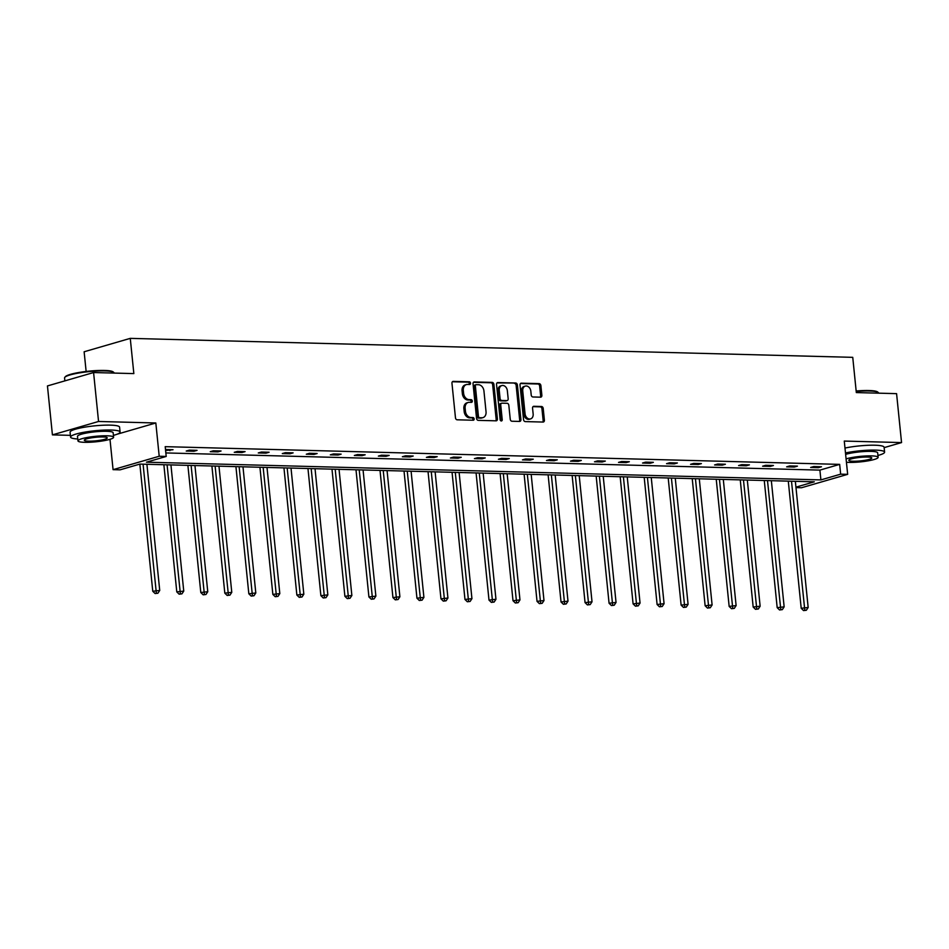 <?xml version="1.0" encoding="UTF-8"?>
<svg xmlns="http://www.w3.org/2000/svg" width="949" height="949" viewBox="0 0 949 949"><rect width="100%" height="100%" fill="white"/><g stroke="black" fill="none" stroke-linecap="round" stroke-linejoin="round"><path stroke-width="1.42" d="M470.526 383.171A1.364 1.032 73.8 0 0 469.328 381.795L453.278 381.379A1.957 1.483 73.8 0 0 451.961 383.254L455.473 417.845A1.957 1.483 73.8 0 0 457.181 419.802L473.231 420.229A1.364 1.032 73.8 0 0 472.958 417.536L470.882 417.477A6.252 4.745 73.8 0 1 465.425 411.202L465.129 408.319A6.252 4.745 73.8 0 1 468.225 402.447A6.252 4.745 73.8 0 1 469.34 402.305L471.416 402.352A1.364 1.032 73.8 0 0 471.143 399.671L469.067 399.612A6.252 4.745 73.8 0 1 463.61 393.337L463.314 390.454A6.252 4.745 73.8 0 1 466.41 384.582A6.252 4.745 73.8 0 1 467.525 384.44L469.601 384.487A1.364 1.032 73.8 0 0 470.526 383.171M469.067 384.475A1.364 1.032 73.8 0 0 468.082 382.162L452.4 381.747M472.697 420.205A1.364 1.032 73.8 0 0 471.712 417.892L469.636 417.845L470.882 417.477M470.882 402.34A1.364 1.032 73.8 0 0 469.897 400.027L467.821 399.98L469.067 399.612M52.42 434.879L47.45 385.935L93.583 372.542L98.554 421.475L52.42 434.879L70.392 435.342M884.136 447.631L901.55 442.578L844.278 441.071L847.659 474.346L801.525 487.739L795.986 487.596M93.583 372.542L133.845 373.598L130.262 338.366L852.748 357.346L856.318 392.578L896.58 393.645L901.55 442.578M540.55 397.18A1.957 1.483 73.8 0 0 541.867 395.294L540.883 385.591A1.957 1.483 73.8 0 0 539.186 383.633L521.345 383.171A1.957 1.483 73.8 0 0 520.028 385.045L523.551 419.636A1.957 1.483 73.8 0 0 525.248 421.593L543.089 422.056A1.957 1.483 73.8 0 0 544.394 420.182L543.208 408.461A1.957 1.483 73.8 0 0 541.499 406.492L533.872 406.302A1.957 1.483 73.8 0 0 532.555 408.177L533.148 413.989A5.231 3.962 73.8 0 1 530.562 418.9A5.231 3.962 73.8 0 1 525.058 413.776L522.745 391.012A5.231 3.962 73.8 0 1 525.331 386.101A5.231 3.962 73.8 0 1 530.835 391.225L531.215 395.021A1.957 1.483 73.8 0 0 532.923 396.979L540.55 397.18M117.047 434.239L155.826 422.981L98.554 421.475M155.826 422.981L159.207 456.255L166.205 456.445L146.443 462.187L820.897 479.897L840.66 474.168L847.659 474.346M165.85 452.934L819.9 470.111L839.663 464.381L165.209 446.659L166.205 456.445M839.663 464.381L840.66 474.168M493.895 384.357A1.957 1.483 73.8 0 0 492.187 382.4L474.358 381.937A1.957 1.483 73.8 0 0 473.041 383.811L476.552 418.402A1.957 1.483 73.8 0 0 478.26 420.36L496.09 420.822A1.957 1.483 73.8 0 0 497.406 418.948L493.895 384.357L492.65 384.725A1.957 1.483 73.8 0 0 490.941 382.767L473.48 382.305M497.857 382.554L515.687 383.016A1.957 1.483 73.8 0 1 517.395 384.974L520.906 419.565A1.957 1.483 73.8 0 1 519.589 421.439L511.95 421.237A1.957 1.483 73.8 0 1 510.254 419.28L508.818 405.259A1.957 1.483 73.8 0 0 507.122 403.289L502.057 403.159A1.957 1.483 73.8 0 0 500.74 405.045L502.223 419.648A1.364 1.032 73.8 0 1 500.111 419.588L496.541 384.428A1.957 1.483 73.8 0 1 497.857 382.554L497.181 382.744M130.262 338.366L84.129 351.771L86.134 371.45M795.938 487.145L814.289 481.819L139.835 464.097L120.072 469.838L113.073 469.66L159.207 456.255M109.989 439.316L113.073 469.66M819.9 470.111L820.897 479.897M818.346 467.667L810.648 467.466L813.768 466.552L821.466 466.766L818.346 467.667L818.24 466.671M794.325 467.038L786.638 466.837L789.746 465.923L797.445 466.125L794.325 467.038L794.23 466.042M770.315 466.398L762.616 466.196L765.736 465.295L773.435 465.496L770.315 466.398L770.208 465.413M746.294 465.769L738.595 465.568L741.715 464.666L749.413 464.868L746.294 465.769L746.199 464.785M722.284 465.14L714.585 464.939L717.705 464.037L725.404 464.239L722.284 465.14L722.177 464.156M698.262 464.512L690.564 464.31L693.683 463.409L701.382 463.61L698.262 464.512L698.167 463.515M674.253 463.883L666.554 463.681L669.674 462.768L677.372 462.97L674.253 463.883L674.146 462.887M650.231 463.242L642.532 463.041L645.652 462.139L653.351 462.341L650.231 463.242L650.136 462.258M626.221 462.614L618.523 462.412L621.642 461.511L629.329 461.712L626.221 462.614L626.115 461.629M602.2 461.985L594.501 461.783L597.621 460.882L605.32 461.084L602.2 461.985L602.105 461M578.19 461.356L570.491 461.155L573.611 460.253L581.298 460.455L578.19 461.356L578.083 460.36M554.169 460.728L546.47 460.526L549.59 459.613L557.288 459.814L554.169 460.728L554.074 459.731M530.159 460.099L522.46 459.885L525.568 458.984L533.267 459.186L530.159 460.099L530.052 459.102M506.137 459.458L498.439 459.257L501.558 458.355L509.257 458.557L506.137 459.458L506.042 458.474M482.128 458.83L474.429 458.628L477.537 457.726L485.236 457.928L482.128 458.83L482.021 457.845M458.106 458.201L450.407 457.999L453.527 457.098L461.226 457.299L458.106 458.201L457.999 457.216M434.084 457.572L426.398 457.371L429.506 456.457L437.204 456.659L434.084 457.572L433.99 456.576M410.075 456.943L402.376 456.742L405.496 455.828L413.195 456.03L410.075 456.943L409.968 455.947M386.053 456.303L378.354 456.101L381.474 455.2L389.173 455.401L386.053 456.303L385.958 455.318M362.043 455.674L354.345 455.473L357.465 454.571L365.163 454.773L362.043 455.674L361.937 454.69M338.022 455.046L330.323 454.844L333.443 453.942L341.142 454.144L338.022 455.046L337.927 454.061M314.012 454.417L306.313 454.215L309.433 453.302L317.132 453.515L314.012 454.417L313.905 453.42M289.991 453.788L282.292 453.586L285.412 452.673L293.111 452.875L289.991 453.788L289.896 452.792M265.981 453.148L258.282 452.946L261.402 452.044L269.089 452.246L265.981 453.148L265.874 452.163M241.959 452.519L234.261 452.317L237.38 451.416L245.079 451.617L241.959 452.519L241.865 451.534M217.95 451.89L210.251 451.688L213.371 450.787L221.058 450.989L217.95 451.89L217.843 450.905M193.928 451.261L186.229 451.06L189.349 450.146L197.048 450.36L193.928 451.261L193.833 450.265M165.506 449.529L173.026 449.719L165.601 450.514M169.918 450.633L169.812 449.636M466.41 384.582L465.164 384.938A6.252 4.745 73.8 0 0 462.068 390.822L463.314 390.454M467.821 399.98A6.252 4.745 73.8 0 1 462.365 393.705L462.068 390.822M468.225 402.447L466.979 402.803A6.252 4.745 73.8 0 0 463.883 408.687L465.129 408.319M469.636 417.845A6.252 4.745 73.8 0 1 464.18 411.569L463.883 408.687M495.722 420.81A1.957 1.483 73.8 0 0 496.161 419.304L492.65 384.725M476.291 384.665A1.364 1.032 73.8 0 0 475.366 385.982L478.45 416.338A1.364 1.032 73.8 0 0 479.648 417.714L481.843 417.774A6.252 4.745 73.8 0 0 482.958 417.631A6.252 4.745 73.8 0 0 486.042 411.747L483.943 391A6.252 4.745 73.8 0 0 478.486 384.725L476.291 384.665M475.046 385.021A1.364 1.032 73.8 0 0 474.12 386.338L475.366 385.982M482.958 417.631L481.712 417.987A6.252 4.745 73.8 0 1 480.585 418.129L478.403 418.07A1.364 1.032 73.8 0 1 477.205 416.706L474.12 386.338M496.968 382.922L515.687 383.016M519.222 421.439A1.957 1.483 73.8 0 0 519.661 419.921L516.137 385.341A1.957 1.483 73.8 0 0 514.441 383.384M500.811 403.527A1.957 1.483 73.8 0 0 499.494 405.401L500.977 420.004L502.223 419.648M500.835 420.822A1.364 1.032 73.8 0 0 500.977 420.004M507.347 390.703A5.231 3.962 73.8 0 0 501.843 385.579A5.231 3.962 73.8 0 0 499.257 390.49L500.076 398.509A1.957 1.483 73.8 0 0 501.784 400.478L506.849 400.608A1.957 1.483 73.8 0 0 508.166 398.722L507.347 390.703M501.843 385.579L500.598 385.935A5.231 3.962 73.8 0 0 498.011 390.858L499.257 390.49M506.268 400.775A1.957 1.483 73.8 0 1 505.592 400.964L500.538 400.834A1.957 1.483 73.8 0 1 498.83 398.877L498.011 390.858M525.331 386.101L524.085 386.457A5.231 3.962 73.8 0 0 521.499 391.368L522.745 391.012M530.562 418.9L529.317 419.268A5.231 3.962 73.8 0 1 523.812 414.144L521.499 391.368M542.721 422.056A1.957 1.483 73.8 0 0 543.148 420.537L541.962 408.817A1.957 1.483 73.8 0 0 540.254 406.86L532.994 406.67M540.183 397.168A1.957 1.483 73.8 0 0 540.622 395.662L539.637 385.958A1.957 1.483 73.8 0 0 537.929 384.001L520.467 383.538M139.847 464.097L152.765 591.251L159.729 590.444L146.917 464.286M143.074 464.18L156.36 593.196L155.114 593.552L157.902 593.232L156.36 593.196M159.729 590.444L157.902 593.232M155.114 593.552L152.765 591.251M64.805 377.334L65.327 376.706A24.294 3.725 -5.8 0 1 80.416 372.245A24.294 3.725 -5.8 0 1 104.473 370.442A24.294 3.725 -5.8 0 1 113.073 371.854L113.726 372.364A24.888 3.82 174.2 0 0 104.912 370.917A24.888 3.82 174.2 0 0 80.25 372.767A24.888 3.82 174.2 0 0 64.805 377.334A24.888 3.82 174.2 0 0 64.568 377.951L64.864 380.881M113.417 435.377A24.888 3.82 174.2 0 0 120.084 432.044A24.888 3.82 174.2 0 0 110.914 430.027A24.888 3.82 174.2 0 0 84.497 432.175A24.888 3.82 174.2 0 0 70.57 437.074A24.888 3.82 174.2 0 0 77.771 438.996M120.084 432.044L119.586 427.145A24.888 3.82 174.2 0 0 110.416 425.14A24.888 3.82 174.2 0 0 83.998 427.287A24.888 3.82 174.2 0 0 70.072 432.175L70.57 437.074M77.96 440.87L77.498 436.362A17.924 2.752 -5.8 0 1 87.522 432.839A17.924 2.752 -5.8 0 1 106.549 431.297A17.924 2.752 -5.8 0 1 113.156 432.744L113.607 437.24A17.924 2.752 174.2 0 0 107.012 435.793A17.924 2.752 174.2 0 0 87.984 437.347A17.924 2.752 174.2 0 0 77.96 440.87A17.924 2.752 174.2 0 0 84.568 442.317A17.924 2.752 174.2 0 0 103.583 440.763A17.924 2.752 174.2 0 0 113.607 437.24M88.554 441.155A11.542 1.768 174.2 0 0 100.808 440.158A11.542 1.768 174.2 0 0 107.273 437.892A11.542 1.768 174.2 0 0 103.014 436.955A11.542 1.768 174.2 0 0 90.76 437.952A11.542 1.768 174.2 0 0 84.295 440.217A11.542 1.768 174.2 0 0 88.554 441.155M114.094 373.087L114.082 372.921A24.888 3.82 174.2 0 0 113.726 372.364M856.164 390.976A24.294 3.725 -5.8 0 1 868.987 390.525A24.294 3.725 -5.8 0 1 877.588 391.937L878.228 392.459A24.888 3.82 174.2 0 0 869.414 391A24.888 3.82 174.2 0 0 856.212 391.474M877.932 455.461A24.888 3.82 174.2 0 0 884.598 452.127A24.888 3.82 174.2 0 0 875.417 450.111A24.888 3.82 174.2 0 0 845.488 452.934M884.598 452.127L884.1 447.228A24.888 3.82 174.2 0 0 874.931 445.223A24.888 3.82 174.2 0 0 844.99 448.047M845.63 454.381A17.924 2.752 -5.8 0 1 871.063 451.38A17.924 2.752 -5.8 0 1 877.659 452.827L878.122 457.335A17.924 2.752 174.2 0 0 871.514 455.888A17.924 2.752 174.2 0 0 846.093 458.877M846.437 462.258A17.924 2.752 174.2 0 0 849.07 462.4A17.924 2.752 174.2 0 0 868.098 460.846A17.924 2.752 174.2 0 0 878.122 457.335M853.068 461.238A11.542 1.768 174.2 0 0 865.322 460.241A11.542 1.768 174.2 0 0 871.787 457.976A11.542 1.768 174.2 0 0 867.528 457.038A11.542 1.768 174.2 0 0 855.263 458.035A11.542 1.768 174.2 0 0 848.809 460.312A11.542 1.768 174.2 0 0 853.068 461.238M878.608 393.171L878.596 393.016A24.888 3.82 174.2 0 0 878.228 392.459M163.869 464.737L176.787 591.879L183.75 591.085L170.939 464.915M167.083 464.82L180.381 593.825L179.136 594.181L181.923 593.86L180.381 593.825M183.75 591.085L181.923 593.86M179.136 594.181L176.787 591.879M187.89 465.366L200.797 592.508L207.76 591.713L194.948 465.544M191.105 465.449L204.391 594.454L203.145 594.821L205.933 594.501L204.391 594.454M207.76 591.713L205.933 594.501M203.145 594.821L200.797 592.508M211.9 465.995L224.818 593.149L231.781 592.342L218.97 466.184M215.115 466.078L228.412 595.082L227.167 595.45L229.955 595.13L228.412 595.082M231.781 592.342L229.955 595.13M227.167 595.45L224.818 593.149M235.921 466.623L248.828 593.777L255.803 592.971L242.98 466.813M239.136 466.706L252.422 595.723L251.177 596.079L253.964 595.758L252.422 595.723M255.803 592.971L253.964 595.758M251.177 596.079L248.828 593.777M259.931 467.252L272.849 594.406L279.813 593.6L267.001 467.442M263.146 467.335L276.444 596.352L275.198 596.707L277.986 596.387L276.444 596.352M279.813 593.6L277.986 596.387M275.198 596.707L272.849 594.406M283.953 467.893L296.859 595.035L303.834 594.228L291.011 468.071M287.167 467.976L300.453 596.98L299.208 597.336L301.996 597.016L300.453 596.98M303.834 594.228L301.996 597.016M299.208 597.336L296.859 595.035M307.962 468.521L320.881 595.664L327.844 594.869L315.032 468.699M311.177 468.604L324.475 597.609L323.229 597.977L326.017 597.656L324.475 597.609M327.844 594.869L326.017 597.656M323.229 597.977L320.881 595.664M331.984 469.15L344.89 596.304L351.865 595.498L339.042 469.34M335.199 469.233L348.497 598.238L347.239 598.605L350.027 598.285L348.497 598.238M351.865 595.498L350.027 598.285M347.239 598.605L344.89 596.304M355.994 469.779L368.912 596.933L375.875 596.126L363.064 469.969M359.208 469.862L372.506 598.866L371.261 599.234L374.048 598.914L372.506 598.866M375.875 596.126L374.048 598.914M371.261 599.234L368.912 596.933M380.015 470.407L392.933 597.562L399.897 596.755L387.073 470.597M383.23 470.49L396.528 599.507L395.27 599.863L398.058 599.543L396.528 599.507M399.897 596.755L398.058 599.543M395.27 599.863L392.933 597.562M404.025 471.036L416.943 598.19L423.906 597.384L411.095 471.226M407.251 471.131L420.537 600.136L419.292 600.492L422.08 600.171L420.537 600.136M423.906 597.384L422.08 600.171M419.292 600.492L416.943 598.19M428.046 471.677L440.965 598.819L447.928 598.024L435.117 471.855M431.261 471.76L444.559 600.764L443.313 601.132L446.089 600.8L444.559 600.764M447.928 598.024L446.089 600.8M443.313 601.132L440.965 598.819M452.056 472.305L464.974 599.46L471.938 598.653L459.126 472.483M455.283 472.388L468.569 601.393L467.323 601.761L470.111 601.441L468.569 601.393M471.938 598.653L470.111 601.441M467.323 601.761L464.974 599.46M476.078 472.934L488.996 600.088L495.959 599.282L483.148 473.124M479.292 473.017L492.59 602.022L491.345 602.39L494.121 602.069L492.59 602.022M495.959 599.282L494.121 602.069M491.345 602.39L488.996 600.088M500.087 473.563L513.006 600.717L519.969 599.91L507.157 473.753M503.314 473.646L516.6 602.662L515.354 603.018L518.142 602.698L516.6 602.662M519.969 599.91L518.142 602.698M515.354 603.018L513.006 600.717M524.109 474.192L537.027 601.346L543.991 600.539L531.179 474.381M527.324 474.286L540.622 603.291L539.376 603.647L542.164 603.327L540.622 603.291M543.991 600.539L542.164 603.327M539.376 603.647L537.027 601.346M548.119 474.832L561.037 601.974L568 601.18L555.189 475.01M551.345 474.915L564.631 603.92L563.386 604.288L566.173 603.955L564.631 603.92M568 601.18L566.173 603.955M563.386 604.288L561.037 601.974M572.14 475.461L585.058 602.615L592.022 601.808L579.21 475.639M575.355 475.544L588.653 604.549L587.407 604.916L590.195 604.596L588.653 604.549M592.022 601.808L590.195 604.596M587.407 604.916L585.058 602.615M596.162 476.09L609.068 603.244L616.043 602.437L603.22 476.279M599.377 476.173L612.663 605.177L611.417 605.545L614.205 605.225L612.663 605.177M616.043 602.437L614.205 605.225M611.417 605.545L609.068 603.244M620.171 476.718L633.09 603.872L640.053 603.066L627.242 476.908M623.386 476.801L636.684 605.818L635.439 606.174L638.226 605.853L636.684 605.818M640.053 603.066L638.226 605.853M635.439 606.174L633.09 603.872M644.193 477.347L657.099 604.501L664.075 603.694L651.251 477.537M647.408 477.43L660.694 606.447L659.448 606.802L662.236 606.482L660.694 606.447M664.075 603.694L662.236 606.482M659.448 606.802L657.099 604.501M668.203 477.988L681.121 605.13L688.084 604.335L675.273 478.166M671.418 478.071L684.715 607.075L683.47 607.431L686.257 607.111L684.715 607.075M688.084 604.335L686.257 607.111M683.47 607.431L681.121 605.13M692.224 478.616L705.131 605.759L712.106 604.964L699.283 478.794M695.439 478.699L708.737 607.704L707.48 608.072L710.267 607.751L708.737 607.704M712.106 604.964L710.267 607.751M707.48 608.072L705.131 605.759M716.234 479.245L729.152 606.399L736.116 605.592L723.304 479.435M719.449 479.328L732.747 608.333L731.501 608.7L734.289 608.38L732.747 608.333M736.116 605.592L734.289 608.38M731.501 608.7L729.152 606.399M740.256 479.874L753.174 607.028L760.137 606.221L747.314 480.064M743.47 479.957L756.768 608.973L755.511 609.329L758.298 609.009L756.768 608.973M760.137 606.221L758.298 609.009M755.511 609.329L753.174 607.028M764.265 480.502L777.184 607.657L784.147 606.85L771.335 480.692M767.492 480.585L780.778 609.602L779.532 609.958L782.32 609.638L780.778 609.602M784.147 606.85L782.32 609.638M779.532 609.958L777.184 607.657M788.287 481.143L801.205 608.285L808.168 607.479L795.345 481.321M791.502 481.226L804.799 610.231L803.554 610.587L806.33 610.266L804.799 610.231M808.168 607.479L806.33 610.266M803.554 610.587L801.205 608.285M468.082 382.162L469.328 381.795M471.712 417.892L472.958 417.536M469.897 400.027L471.143 399.671M462.365 393.705L463.61 393.337M464.18 411.569L465.425 411.202M452.602 381.569L453.278 381.379M496.161 419.304L497.406 418.948M473.681 382.127L474.358 381.937M490.941 382.767L492.187 382.4M477.205 416.706L478.45 416.338M478.403 418.07L479.648 417.714M480.585 418.129L481.843 417.774M516.137 385.341L517.395 384.974M519.661 419.921L520.906 419.565M499.494 405.401L500.74 405.045M498.83 398.877L500.076 398.509M500.538 400.834L501.784 400.478M505.592 400.964L506.849 400.608M523.812 414.144L525.058 413.776M533.208 406.492L533.872 406.302M540.254 406.86L541.499 406.492M541.962 408.817L543.208 408.461M543.148 420.537L544.394 420.182M520.681 383.36L521.345 383.171M537.929 384.001L539.186 383.633M539.637 385.958L540.883 385.591M540.622 395.662L541.867 395.294M474.797 385.057L476.042 384.701M500.455 403.574L501.701 403.206M505.947 400.917L507.193 400.561"/></g></svg>
